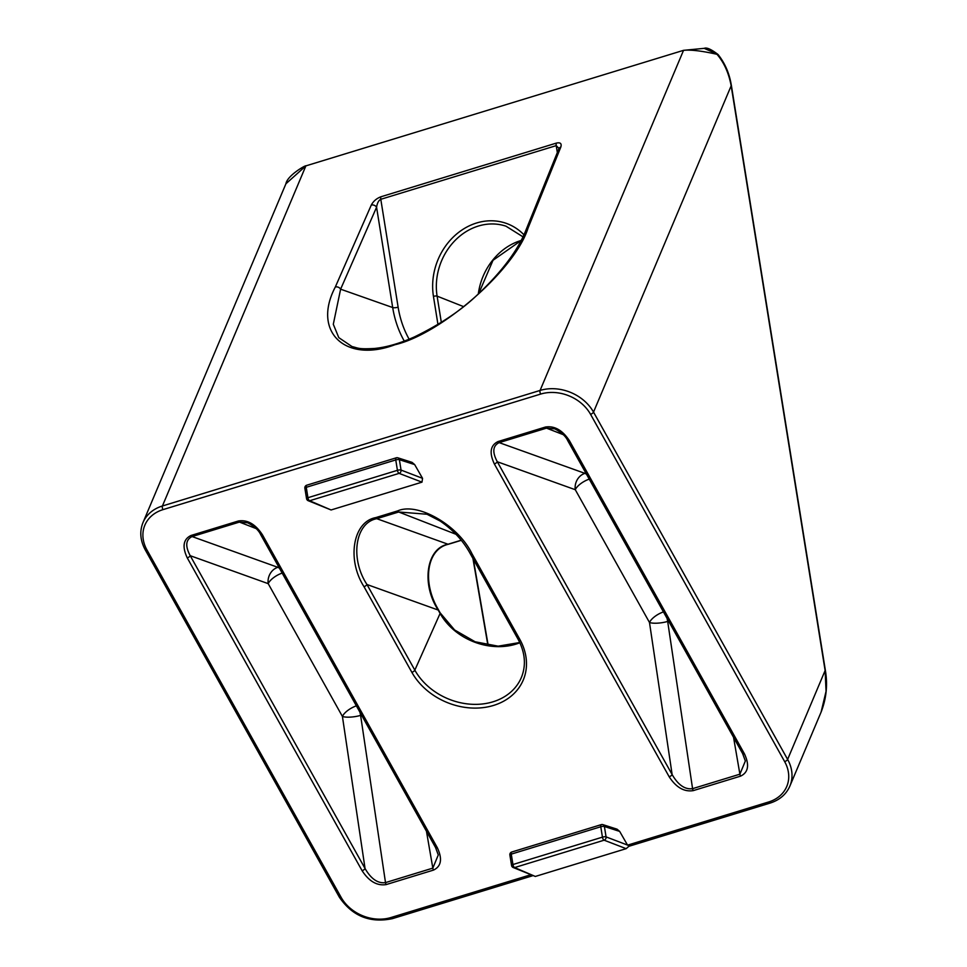 <?xml version="1.0" encoding="UTF-8"?>
<svg xmlns="http://www.w3.org/2000/svg" width="967" height="967" viewBox="0 0 967 967"><rect width="100%" height="100%" fill="white"/><g stroke="black" fill="none" stroke-linecap="round" stroke-linejoin="round"><path stroke-width="1.45" d="M619.666 831.402L604.399 826.495A2.72 2.333 -72.2 0 0 602.9 824.646L617.055 829.178L619.666 831.402L627.559 845.146L768.632 801.981A38.051 30.714 -157.1 0 0 784.648 761.609A2.72 1.112 -29.2 0 0 787.621 759.409L825.117 670.53L731.161 85.809C728.804 73.081 724.09 62.577 716.994 54.309C701.994 50.925 690.849 49.595 683.548 50.332L305.886 165.877L285.918 183.766L142.983 522.603A40.771 32.902 22.9 0 1 162.42 505.983L540.082 390.438A40.771 32.902 22.9 0 1 593.52 412.099L787.621 759.409A40.771 32.902 22.9 0 1 789.894 786.05L821.104 712.075L826.06 691.308L825.117 670.53A2.72 0.762 -9.1 0 1 825.443 670.82C827.764 684.999 826.326 698.754 821.104 712.075M364.003 586.679C346.561 559.434 352.979 521.697 375.752 517.611L397.667 510.902C417.684 501.897 458.261 525.262 471.92 553.656L519.775 639.296A62.335 50.296 22.9 0 1 493.557 705.427A62.335 50.296 22.9 0 1 411.857 672.319L364.003 586.679A2.72 1.112 -29.2 0 0 366.964 584.503L414.831 670.143A59.616 48.108 -157.1 0 0 471.376 704.254A59.616 48.108 -157.1 0 0 521.793 676.453C526.229 664.534 524.972 652.096 518.034 639.139L470.167 553.511A2.72 1.112 -29.2 0 0 471.92 553.656M414.65 464.583L399.383 459.688A2.72 2.333 -72.2 0 0 397.884 457.826L412.039 462.359L414.65 464.583L422.555 478.339L421.987 482.158L399.117 473.371A2.72 2.309 -69 0 0 401.051 470.071A2.72 0.762 170.9 0 0 397.425 470.325L395.757 459.929L306.261 487.308A2.72 0.762 170.9 0 0 304.871 488.226L306.551 498.621A2.72 2.72 0 0 0 308.159 500.688A2.72 2.345 -66.8 0 0 309.621 500.749L331.089 509.972L421.987 482.158M331.089 509.972L308.159 500.688M511.555 865.441A2.72 0.762 170.9 0 1 512.945 864.522L511.265 854.127A2.72 1.16 -107 0 1 511.362 852.447A2.72 1.16 -107 0 1 511.773 852.012L601.269 824.633A2.72 2.72 0 0 1 602.9 824.646A2.72 2.333 -72.2 0 0 601.631 824.646A2.72 1.16 73 0 0 601.269 824.633A2.72 1.16 73 0 0 600.858 825.069A2.72 1.16 73 0 0 600.773 826.749A2.72 0.762 170.9 0 1 604.399 826.495L606.067 836.89L629.457 845.811L626.169 848.663L604.121 840.19A2.72 2.309 -69 0 0 606.067 836.89A2.72 0.762 170.9 0 0 602.441 837.144L600.773 826.749L511.265 854.127A2.72 0.762 170.9 0 0 509.887 855.046L511.555 865.441A2.72 2.72 0 0 0 513.163 867.508A2.72 2.345 -66.8 0 0 514.625 867.568L535.319 876.453L626.169 848.663M535.319 876.453L513.163 867.508M351.988 346.573C358.237 347.915 357.597 349.413 374.434 348.471C386.401 347.31 399.734 343.454 414.432 336.903C439.973 324.489 460.8 310.625 476.888 295.31C501.668 272.078 518.07 250.223 526.084 229.783L526.084 229.783A4.073 3.312 22 0 1 528.055 228.067C515.326 269.213 441.423 333.978 394.899 344.748C345.014 363.471 311.942 331.439 335.307 287.03A4.073 3.264 23.7 0 1 340.614 289.181L333.301 324.271L338.801 337.652L352.121 346.633M260.727 534.703C258.745 530.291 254.394 526.314 247.661 522.784L239.429 522.083L192.107 536.564C185.688 539.683 185.06 546.065 190.221 555.699L365.055 868.535C371.11 878.979 377.928 883.669 385.507 882.605L432.829 868.124L438.281 854.937L435.561 847.539A2.72 1.112 150.8 0 0 437.314 847.696C442.56 858.914 441.29 866.384 433.494 870.095L386.171 884.575C377.118 886.014 369.092 881.396 362.093 870.699L187.26 557.874C182.001 546.645 183.271 539.175 191.067 535.464L238.39 520.995C247.455 519.545 255.481 524.162 262.468 534.86A2.72 1.112 150.8 0 1 260.727 534.703L435.561 847.539M362.093 870.699A2.72 1.112 150.8 0 0 365.055 868.535L342.415 716.438A13.586 3.735 171.5 0 0 360.606 715.387L385.507 882.605A2.72 1.16 -107 0 0 386.171 884.575M191.067 535.464A2.72 1.16 -107 0 0 192.107 536.564L277.843 567.315A13.586 11.628 -70.3 0 0 268.21 583.657L190.221 555.699A2.72 1.112 150.8 0 1 187.26 557.874M554.756 428.84L546.5 428.139L499.177 442.62L584.926 473.359A13.586 11.628 -70.3 0 0 575.28 489.713L497.292 461.743A2.72 1.112 150.8 0 1 494.33 463.918C489.084 452.701 490.354 445.231 498.138 441.52L545.461 427.039C554.526 425.601 562.552 430.218 569.551 440.904A2.72 1.112 150.8 0 1 567.798 440.759L742.632 753.583L745.352 760.993L739.9 774.18L733.542 737.313M498.138 441.52A2.72 1.16 -107 0 0 499.177 442.62C492.759 445.739 492.13 452.109 497.292 461.743L672.138 774.579C678.193 785.023 685.011 789.725 692.577 788.661L739.9 774.18A2.72 1.16 -107 0 0 740.577 776.138L693.254 790.619C684.189 792.07 676.163 787.44 669.164 776.755L494.33 463.918M669.164 776.755A2.72 1.112 150.8 0 0 672.138 774.579L649.486 622.482A13.586 3.735 171.5 0 0 667.677 621.443L692.577 788.661A2.72 1.16 -107 0 0 693.254 790.619M427.063 514.251L398.706 512.002L376.792 518.699C355.179 522.543 349.812 558.503 366.964 584.503L438.196 610.044C421.044 584.044 426.411 548.084 448.023 544.24L461.174 540.215M784.648 761.609L590.547 414.299A2.72 1.112 -29.2 0 0 593.52 412.099L731.161 85.809A2.72 0.762 -9.1 0 1 731.487 86.099L730.822 82.461C728.671 71.788 724.404 62.48 718.046 54.515L704.206 48.35L683.548 50.332L540.082 390.438A2.72 1.16 -107 0 0 540.674 394.077L163 509.633A38.051 30.714 -157.1 0 0 146.984 550.005L341.097 897.316A38.051 30.714 -157.1 0 0 390.97 917.526L530.363 874.881M526.084 229.783L558.841 148.833A4.073 3.312 22 0 1 558.841 148.821A4.073 3.312 22 0 1 560.8 147.117C561.875 143.539 560.389 142.197 556.351 143.104L380.925 196.772C376.562 198.44 373.335 201.221 371.268 205.101A4.073 3.264 23.7 0 1 376.574 207.252C377.239 203.022 378.653 200.362 380.793 199.299L398.126 307.18A101.33 87.211 -69.5 0 0 409.126 339.187M557.33 152.556L556.218 145.63L558.962 148.422M306.551 498.621A2.72 0.762 170.9 0 1 307.929 497.703L306.261 487.308A2.72 1.16 -107 0 1 306.346 485.627A2.72 1.16 -107 0 1 306.769 485.192L396.265 457.814A2.72 2.72 0 0 1 397.884 457.826A2.72 2.333 -72.2 0 0 396.615 457.826A2.72 1.16 73 0 0 396.265 457.814A2.72 1.16 73 0 0 395.854 458.249A2.72 1.16 73 0 0 395.757 459.929A2.72 0.762 170.9 0 1 399.383 459.688L401.051 470.071L422.555 478.339M519.871 642.753A57.815 46.646 22.9 0 1 440.094 613.453L438.196 610.044A2.72 1.112 -29.2 0 0 438.232 609.415L440.13 612.824A2.72 1.112 150.8 0 1 440.094 613.453L414.831 670.143A2.72 1.112 -29.2 0 1 411.857 672.319M569.551 440.904L744.385 753.74A2.72 1.112 150.8 0 1 742.632 753.583M487.888 645.207L472.923 558.43M285.918 183.766C287.247 175.523 305.935 164.861 305.886 165.877L162.42 505.983A2.72 1.16 -107 0 0 163 509.633M560.8 147.117L528.055 228.067M335.307 287.03L371.268 205.101M744.385 753.74C749.63 764.97 748.361 772.428 740.577 776.138M262.468 534.86L437.314 847.696M590.547 414.299A38.051 30.714 -157.1 0 0 540.674 394.077M522.942 236.806L506.007 226.193A57.815 49.764 -69.5 0 0 455.106 240.432A57.815 49.764 -69.5 0 0 437.108 296.144L441.327 322.386M478.302 294.016A59.374 51.106 110.5 0 1 521.08 240.481M463.556 306.612L437.108 296.144A2.72 0.762 -9.1 0 0 433.446 296.373A60.534 52.097 110.5 0 1 461.573 230.267A60.534 52.097 110.5 0 1 523.921 234.763M404.279 341.097A105.403 90.717 110.5 0 1 392.687 307.542L376.574 207.252L340.614 289.181L392.687 307.542A4.073 1.148 170.9 0 0 398.126 307.18M556.351 143.104A4.073 1.729 -107 0 0 556.218 145.63L380.793 199.299A4.073 1.729 73 0 1 380.925 196.772M437.954 324.477L433.446 296.373M433.494 870.095A2.72 1.16 -107 0 1 432.829 868.124L426.459 831.257M361.537 715.096L360.606 715.387A13.586 5.778 73 0 0 359.893 712.159M256.158 528.598L239.429 522.083A2.72 1.16 -107 0 1 238.39 520.995M279.499 568.294A13.586 5.778 -107 0 0 277.843 567.315L278.786 567.025M356.376 705.85A13.586 5.572 150.8 0 0 342.415 716.438L268.21 583.657A13.586 5.572 150.8 0 1 282.171 573.08M563.229 434.642L546.5 428.139A2.72 1.16 -107 0 1 545.461 427.039M586.57 474.35A13.586 5.778 73 0 0 584.926 473.359L585.857 473.068M668.62 621.152L667.677 621.443A13.586 5.778 -107 0 0 666.976 618.203M663.447 611.906A13.586 5.572 -29.2 0 0 649.486 622.482L575.28 489.713A13.586 5.572 -29.2 0 1 589.241 479.124M399.117 473.371L309.621 500.749A2.72 1.16 73 0 1 307.929 497.703L397.425 470.325A2.72 1.16 -107 0 0 399.117 473.371M604.121 840.19L514.625 867.568A2.72 1.16 73 0 1 512.945 864.522L602.441 837.144A2.72 1.16 -107 0 0 604.121 840.19M455.965 534.28L398.706 512.002A2.72 1.16 -107 0 1 397.667 510.902M375.752 517.611A2.72 1.16 -107 0 0 376.792 518.699L448.023 544.24A2.72 1.16 73 0 0 448.398 544.264L448.398 544.264A2.72 1.16 73 0 0 448.7 544.034M768.632 801.981A2.72 1.16 73 0 0 770.058 803.106L628.973 846.27M146.984 550.005A2.72 1.112 150.8 0 1 145.243 549.848C140.215 540.493 139.466 531.403 142.983 522.603M341.097 897.316A2.72 1.112 150.8 0 1 339.344 897.158L145.243 549.848M390.97 917.526A2.72 1.16 73 0 0 392.384 918.65C370.023 923.292 352.339 916.136 339.344 897.158M519.775 639.296A2.72 1.112 150.8 0 1 518.034 639.139M306.769 485.192A2.72 2.72 0 0 0 304.871 488.226M511.773 852.012A2.72 2.72 0 0 0 509.887 855.046M521.008 240.638L493.013 260.292L478.689 293.654M825.443 670.82L731.487 86.099M704.206 48.35C706.635 47.226 711.253 49.281 718.046 54.515M440.13 612.824L454.587 629.952L475.099 641.762L498.15 646.174L519.763 642.511M438.232 609.415C421.817 581.783 426.918 549.002 448.398 544.264L461.259 540.335M770.058 803.106C779.632 800.011 786.256 794.33 789.894 786.05M532.479 875.788L392.384 918.65M554.732 428.828C561.476 432.358 565.828 436.335 567.798 440.759M470.167 553.511C463.133 540.71 453.1 529.868 440.07 520.995L426.87 514.178M488.166 645.255L473.31 559.119"/></g></svg>
